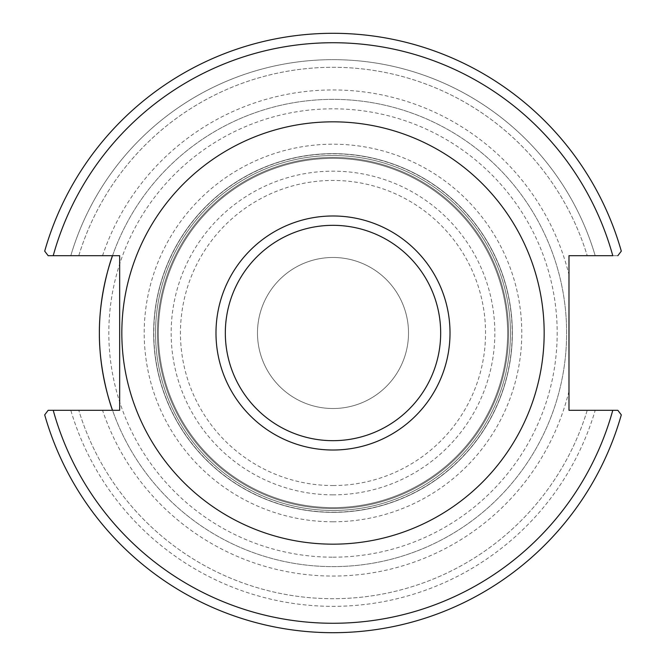 <?xml version="1.0" encoding="UTF-8"?>
<svg xmlns="http://www.w3.org/2000/svg" width="666" height="666" viewBox="0 0 666 666"><rect width="100%" height="100%" fill="white"/><g stroke="black" fill="none" stroke-linecap="round" stroke-linejoin="round"><path stroke-width="0.5" stroke-dasharray="3.33 2.5" d="M53.222 255.694A290.259 290.259 0 0 1 612.778 255.694L568.98 255.694L568.98 410.306L595.196 410.306A273.36 273.36 0 0 1 70.804 410.306L112.537 410.306A233.624 233.624 0 0 0 471.769 520.945A233.624 233.624 0 0 0 471.769 145.055A233.624 233.624 0 0 0 112.537 255.694L48.16 255.694L44.697 251.14A299.7 299.7 0 0 1 621.303 251.14L617.84 255.694L621.303 251.14L617.84 255.694L587.221 255.694L617.84 255.694M70.804 255.694A273.36 273.36 0 0 1 595.196 255.694A273.36 273.36 0 0 0 70.804 255.694M78.779 255.694A265.717 265.717 0 0 1 587.221 255.694A265.717 265.717 0 0 0 78.779 255.694M44.697 251.14A299.7 299.7 0 0 1 621.303 251.14A299.7 299.7 0 0 0 44.697 251.14A299.7 299.7 0 0 1 621.303 251.14M119.672 255.694L112.537 255.694A233.624 233.624 0 0 1 565.151 359.207A233.624 233.624 0 0 1 112.537 410.306L119.672 410.306L119.672 255.694M333 512.345A179.345 179.345 0 0 0 488.32 243.323A179.345 179.345 0 0 0 177.68 243.323A179.345 179.345 0 0 0 333 512.345A179.345 179.345 0 0 1 177.68 243.323A179.345 179.345 0 0 1 488.32 243.323A179.345 179.345 0 0 1 333 512.345A179.345 179.345 0 0 0 488.32 243.323A179.345 179.345 0 0 0 177.68 243.323A179.345 179.345 0 0 0 333 512.345A179.345 179.345 0 0 1 177.68 243.323A179.345 179.345 0 0 1 488.32 243.323A179.345 179.345 0 0 1 333 512.345A179.345 179.345 0 0 1 177.68 243.323A179.345 179.345 0 0 1 488.32 243.323A179.345 179.345 0 0 1 333 512.345A179.345 179.345 0 0 0 488.32 243.323A179.345 179.345 0 0 0 177.68 243.323A179.345 179.345 0 0 0 333 512.345A179.345 179.345 0 0 1 177.68 243.323A179.345 179.345 0 0 1 488.32 243.323A179.345 179.345 0 0 1 333 512.345A179.345 179.345 0 0 1 177.68 243.323A179.345 179.345 0 0 1 488.32 243.323A179.345 179.345 0 0 1 333 512.345A179.345 179.345 0 0 0 488.32 243.323A179.345 179.345 0 0 0 177.68 243.323A179.345 179.345 0 0 0 333 512.345M333 507.625A174.625 174.625 0 0 0 484.232 245.687A174.625 174.625 0 0 0 181.768 245.687A174.625 174.625 0 0 0 333 507.625A174.625 174.625 0 0 1 181.768 245.687A174.625 174.625 0 0 1 484.232 245.687A174.625 174.625 0 0 1 333 507.625A174.625 174.625 0 0 0 484.232 245.687A174.625 174.625 0 0 0 181.768 245.687A174.625 174.625 0 0 0 333 507.625A174.625 174.625 0 0 1 181.768 245.687A174.625 174.625 0 0 1 484.232 245.687A174.625 174.625 0 0 1 333 507.625A174.625 174.625 0 0 1 181.768 245.687A174.625 174.625 0 0 1 484.232 245.687A174.625 174.625 0 0 1 333 507.625A174.625 174.625 0 0 1 181.768 245.687A174.625 174.625 0 0 1 484.232 245.687A174.625 174.625 0 0 1 333 507.625M257.484 333A75.516 75.516 0 0 1 370.754 267.599A75.516 75.516 0 0 1 370.754 398.401A75.516 75.516 0 0 1 257.484 333A75.516 75.516 0 0 1 370.754 267.599A75.516 75.516 0 0 1 370.754 398.401A75.516 75.516 0 0 1 257.484 333M621.303 414.86A299.7 299.7 0 0 1 44.697 414.86L48.16 410.306L44.697 414.86L48.16 410.306L70.804 410.306A273.36 273.36 0 0 0 595.196 410.306L617.84 410.306L621.303 414.86A299.7 299.7 0 0 1 44.697 414.86A299.7 299.7 0 0 0 621.303 414.86L617.84 410.306L621.303 414.86M587.221 410.306A265.717 265.717 0 0 1 78.779 410.306A265.717 265.717 0 0 0 587.221 410.306L595.196 410.306L587.221 410.306M102.556 255.694A243.065 243.065 0 0 1 568.98 274.767M568.98 391.233A243.065 243.065 0 0 1 102.556 410.306M333 557.184A224.184 224.184 0 0 0 527.147 220.904A224.184 224.184 0 0 0 138.853 220.904A224.184 224.184 0 0 0 333 557.184M333 521.786A188.786 188.786 0 0 1 169.505 238.603A188.786 188.786 0 0 1 496.495 238.603A188.786 188.786 0 0 1 333 521.786M333 510.464A177.464 177.464 0 0 0 486.688 244.272A177.464 177.464 0 0 0 179.312 244.272A177.464 177.464 0 0 0 333 510.464A177.464 177.464 0 0 1 179.312 244.272A177.464 177.464 0 0 1 486.688 244.272A177.464 177.464 0 0 1 333 510.464A177.464 177.464 0 0 0 486.688 244.272A177.464 177.464 0 0 0 179.312 244.272A177.464 177.464 0 0 0 333 510.464A177.464 177.464 0 0 1 179.312 244.272A177.464 177.464 0 0 1 486.688 244.272A177.464 177.464 0 0 1 333 510.464M333 508.574A175.574 175.574 0 0 1 180.952 245.213A175.574 175.574 0 0 1 485.048 245.213A175.574 175.574 0 0 1 333 508.574A175.574 175.574 0 0 0 485.048 245.213A175.574 175.574 0 0 0 180.952 245.213A175.574 175.574 0 0 0 333 508.574A175.574 175.574 0 0 1 180.952 245.213A175.574 175.574 0 0 1 485.048 245.213A175.574 175.574 0 0 1 333 508.574A175.574 175.574 0 0 0 485.048 245.213A175.574 175.574 0 0 0 180.952 245.213A175.574 175.574 0 0 0 333 508.574M333 485.547A152.547 152.547 0 0 0 465.109 256.726A152.547 152.547 0 0 0 200.891 256.726A152.547 152.547 0 0 0 333 485.547M333 512.204A179.204 179.204 0 0 0 488.195 243.398A179.204 179.204 0 0 0 177.805 243.398A179.204 179.204 0 0 0 333 512.204M333 494.846A161.846 161.846 0 0 1 192.84 252.081A161.846 161.846 0 0 1 473.16 252.081A161.846 161.846 0 0 1 333 494.846M53.222 410.306A290.259 290.259 0 0 0 612.778 410.306"/><path stroke-width="1" d="M617.84 255.694L621.303 251.14A299.7 299.7 0 0 0 44.697 251.14L48.16 255.694L119.672 255.694L119.672 410.306L48.16 410.306L53.222 410.306L48.16 410.306L44.697 414.86A299.7 299.7 0 0 0 621.303 414.86L617.84 410.306L568.98 410.306L568.98 255.694L612.778 255.694A290.259 290.259 0 0 0 53.222 255.694M112.537 410.306A233.624 233.624 0 0 1 112.537 255.694C112.604 254.87 99.092 291.533 99.376 333.083C99.134 374.625 112.579 411.005 112.537 410.306M544.164 333A211.164 211.164 0 0 0 227.414 150.125A211.164 211.164 0 0 0 227.414 515.875A211.164 211.164 0 0 0 544.164 333M612.778 410.306L617.84 410.306L612.778 410.306A290.259 290.259 0 0 1 53.222 410.306M621.303 251.14A299.7 299.7 0 0 0 44.697 251.14M333 450.016A117.016 117.016 0 0 0 450.016 333A117.016 117.016 0 0 0 333 215.984A117.016 117.016 0 0 0 215.984 333A117.016 117.016 0 0 0 333 450.016M333 440.676A107.676 107.676 0 0 1 239.752 279.162A107.676 107.676 0 0 1 426.248 279.162A107.676 107.676 0 0 1 333 440.676"/></g></svg>
